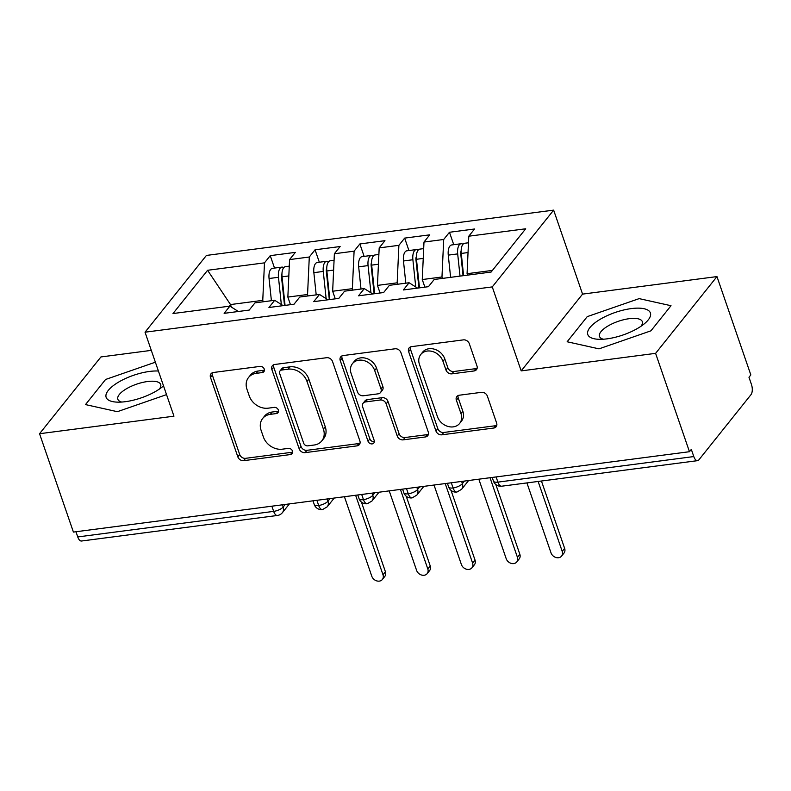 <?xml version="1.0" encoding="UTF-8"?>
<svg xmlns="http://www.w3.org/2000/svg" width="791" height="791" viewBox="0 0 791 791"><rect width="100%" height="100%" fill="white"/><g stroke="black" fill="none" stroke-linecap="round" stroke-linejoin="round"><path stroke-width="1.19" d="M264.253 369.081A3.5 2.838 -141.4 0 0 260.11 366.391L213.382 372.492A4.993 4.054 -141.4 0 0 210.999 373.777A4.993 4.054 -141.4 0 0 210.505 377.465L237.824 456.822A4.993 4.054 -141.4 0 0 243.737 460.659L290.465 454.558A3.5 2.838 -141.4 0 0 292.136 453.658A3.5 2.838 -141.4 0 0 292.482 451.068A3.5 2.838 -141.4 0 0 288.339 448.388L282.298 449.179A15.988 12.972 -141.4 0 1 263.363 436.909L261.089 430.294A15.988 12.972 -141.4 0 1 262.671 418.469A15.988 12.972 -141.4 0 1 270.304 414.346L276.346 413.564A3.5 2.838 -141.4 0 0 278.017 412.655A3.5 2.838 -141.4 0 0 278.363 410.074A3.5 2.838 -141.4 0 0 274.22 407.385L268.179 408.176A15.988 12.972 -141.4 0 1 249.244 395.905L246.97 389.291A15.988 12.972 -141.4 0 1 248.552 377.475A15.988 12.972 -141.4 0 1 256.185 373.352L262.236 372.561A3.5 2.838 -141.4 0 0 263.907 371.661A3.5 2.838 -141.4 0 0 264.253 369.081M474.096 370.949A4.993 4.054 -141.4 0 0 476.479 369.664A4.993 4.054 -141.4 0 0 476.973 365.966L469.31 343.709A4.993 4.054 -141.4 0 0 463.397 339.873L411.498 346.646A4.993 4.054 -141.4 0 0 409.115 347.931A4.993 4.054 -141.4 0 0 408.621 351.619L435.94 430.976A4.993 4.054 -141.4 0 0 441.862 434.813L493.752 428.04A4.993 4.054 -141.4 0 0 496.135 426.754A4.993 4.054 -141.4 0 0 496.629 423.056L487.375 396.162A4.993 4.054 -141.4 0 0 481.462 392.326L459.245 395.223A4.993 4.054 -141.4 0 0 456.862 396.518A4.993 4.054 -141.4 0 0 456.367 400.206L460.965 413.545A13.368 10.847 -141.4 0 1 459.64 423.432A13.368 10.847 -141.4 0 1 447.686 426.349A13.368 10.847 -141.4 0 1 437.433 416.61L419.448 364.374A13.368 10.847 -141.4 0 1 420.772 354.497A13.368 10.847 -141.4 0 1 432.717 351.57A13.368 10.847 -141.4 0 1 442.97 361.309L445.976 370.01A4.993 4.054 -141.4 0 0 451.888 373.846L474.096 370.949L475.955 368.626A4.993 4.054 -141.4 0 0 477.141 368.28M151.299 350.373L100.922 356.949L39.55 433.725L73.415 532.076L689.465 451.71L691.324 449.377L693.796 456.565A7.633 3.52 82.6 0 0 697.573 460.649A7.633 3.52 82.6 0 0 698.908 459.818L750.975 394.679A7.633 3.52 82.6 0 0 751.45 384.446L748.978 377.267L750.837 374.934L716.972 276.583L582.562 294.114L553.641 210.129L492.269 286.906L521.19 370.89L655.601 353.35L689.465 451.71M39.55 433.725L173.961 416.185L145.04 332.2L492.269 286.906M332.536 361.546A4.993 4.054 -141.4 0 0 326.624 357.71L274.734 364.483A4.993 4.054 -141.4 0 0 272.341 365.768A4.993 4.054 -141.4 0 0 271.847 369.466L299.176 448.813A4.993 4.054 -141.4 0 0 305.089 452.65L356.978 445.877A4.993 4.054 -141.4 0 0 359.371 444.591A4.993 4.054 -141.4 0 0 359.865 440.903L332.536 361.546M343.116 355.564L395.006 348.791A4.993 4.054 -141.4 0 1 400.928 352.628L428.247 431.975A4.993 4.054 -141.4 0 1 427.753 435.673A4.993 4.054 -141.4 0 1 425.37 436.958L403.163 439.855A4.993 4.054 -141.4 0 1 397.24 436.019L386.166 403.845A4.993 4.054 -141.4 0 0 380.244 400.009L365.511 401.927A4.993 4.054 -141.4 0 0 363.128 403.212A4.993 4.054 -141.4 0 0 362.634 406.91L374.173 440.409A3.5 2.838 -141.4 0 1 373.827 443A3.5 2.838 -141.4 0 1 370.702 443.761A3.5 2.838 -141.4 0 1 368.013 441.22L340.239 360.548A4.993 4.054 -141.4 0 1 340.733 356.85A4.993 4.054 -141.4 0 1 343.116 355.564M553.641 210.129L206.411 255.434L145.04 332.2M231.368 307.066L230.507 304.565L207.588 270.285L172.992 313.552L229.894 306.127L224.13 313.345L249.224 310.072L254.989 302.854L274.695 300.283L268.93 307.501L294.025 304.219L299.789 297.011L319.505 294.44L313.74 301.648L338.825 298.375L344.589 291.167L364.305 288.596L358.541 295.804L383.635 292.532L389.399 285.324L409.105 282.753L403.341 289.961L428.435 286.688L434.2 279.48L491.102 272.055L525.689 228.787L468.786 236.202L467.066 273.706L467.56 275.13M207.588 270.285L264.481 262.859L262.76 300.353L263.255 301.776M274.526 268.08L270.245 255.651L264.481 262.859M270.245 255.651L295.34 252.378L289.575 259.586L309.291 257.016L307.561 294.509L308.055 295.933M319.337 262.226L315.055 249.798L309.291 257.016M315.055 249.798L340.14 246.525L334.375 253.743L354.091 251.172L352.371 288.666L352.855 290.089M364.137 256.383L359.856 243.954L354.091 251.172M359.856 243.954L384.95 240.682L379.186 247.899L398.891 245.329L397.171 282.822L397.665 284.246M408.937 250.539L404.656 238.111L398.891 245.329M404.656 238.111L429.75 234.838L423.986 242.056L443.702 239.475L441.971 276.979L442.466 278.402M453.747 244.696L449.466 232.267L443.702 239.475M449.466 232.267L474.551 228.994L468.786 236.202M409.105 282.753L417.539 288.112M492.427 270.393L467.066 273.706M364.305 288.596L372.739 293.955M441.971 276.979L422.265 279.549L424.886 287.153M423.986 242.056L422.265 279.549M319.505 294.44L327.939 299.799M397.171 282.822L377.455 285.393L380.075 292.996M379.186 247.899L377.455 285.393M274.695 300.283L283.129 305.642M352.371 288.666L332.655 291.236L335.275 298.84M334.375 253.743L332.655 291.236M75.966 531.74L77.745 536.931L273.656 511.382L271.867 506.191M282.407 504.806L283.168 507.011A7.633 2.749 -19 0 1 273.656 511.382A7.633 3.52 -97.4 0 0 277.433 515.465L81.532 541.014A7.633 3.52 -97.4 0 1 77.745 536.931M229.894 306.127L238.328 311.486M307.561 294.509L287.855 297.08L290.475 304.683M289.575 259.586L287.855 297.08M655.601 353.35L716.972 276.583M117.365 411.686L166.535 394.62L117.365 411.686L85.507 404.587L117.365 411.686M105.589 379.472L85.507 404.587L105.589 379.472L155.372 362.199L105.589 379.472M582.562 294.114L521.19 370.89M587.229 316.637L567.147 341.761L599.005 348.851L650.934 330.826L671.005 305.712L639.158 298.622L587.229 316.637L639.158 298.622L671.005 305.712L650.934 330.826L599.005 348.851L567.147 341.761L587.229 316.637M262.76 300.353L230.507 304.565L229.172 306.226M316.894 500.308L318.684 505.498A7.633 3.52 82.6 0 0 322.461 509.582A7.633 3.52 82.6 0 0 322.52 509.582L327.217 506.813A7.633 6.19 -141.4 0 0 327.968 501.168L330.025 498.597M361.695 494.464L363.484 499.655A7.633 3.52 82.6 0 0 367.261 503.738A7.633 3.52 82.6 0 0 367.321 503.729L372.017 500.97A7.633 6.19 -141.4 0 0 372.769 495.324L374.825 492.753M406.505 488.62L408.285 493.811A7.633 3.52 82.6 0 0 412.062 497.895A7.633 3.52 82.6 0 0 412.131 497.885L416.817 495.126A7.633 6.19 -141.4 0 0 417.579 489.481L419.635 486.91M451.305 482.777L453.095 487.968A7.633 3.52 82.6 0 0 456.872 492.051A7.633 3.52 82.6 0 0 456.931 492.042L461.628 489.283A7.633 6.19 -141.4 0 0 462.379 483.637L464.436 481.066M264.421 370.178A3.5 2.838 -141.4 0 1 264.095 370.237L258.044 371.028A15.988 12.972 -141.4 0 0 250.411 375.152L248.552 377.475M262.671 418.469L264.53 416.145A15.988 12.972 -141.4 0 1 272.163 412.022L278.205 411.231A3.5 2.838 -141.4 0 0 278.541 411.172M212.196 372.828A4.993 4.054 -141.4 0 0 212.364 375.142L239.683 454.489A4.993 4.054 -141.4 0 0 245.596 458.325L292.324 452.234A3.5 2.838 -141.4 0 0 292.66 452.165M273.548 364.829A4.993 4.054 -141.4 0 0 273.706 367.143L301.035 446.49A4.993 4.054 -141.4 0 0 306.948 450.326L358.837 443.553A4.993 4.054 -141.4 0 0 360.024 443.207M281.695 370.03A3.5 2.838 -141.4 0 0 280.024 370.93A3.5 2.838 -141.4 0 0 279.678 373.51L303.665 443.168A3.5 2.838 -141.4 0 0 307.798 445.847L314.175 445.017A15.988 12.972 -141.4 0 0 321.808 440.894A15.988 12.972 -141.4 0 0 323.39 429.078L306.997 381.46A15.988 12.972 -141.4 0 0 288.072 369.189L281.695 370.03L283.554 367.696A3.5 2.838 -141.4 0 0 281.883 368.596L280.024 370.93M321.808 440.894L323.667 438.57A15.988 12.972 -141.4 0 0 325.249 426.745L323.39 429.078M283.554 367.696L289.931 366.866A15.988 12.972 -141.4 0 1 308.856 379.136L325.249 426.745M363.128 403.212L364.987 400.889A4.993 4.054 -141.4 0 1 367.37 399.603L382.102 397.685A4.993 4.054 -141.4 0 1 388.025 401.512L399.099 433.695A4.993 4.054 -141.4 0 0 405.022 437.532L427.229 434.635A4.993 4.054 -141.4 0 0 428.406 434.289M341.93 355.91A4.993 4.054 -141.4 0 0 342.098 358.214L369.872 438.886A3.5 2.838 -141.4 0 0 374.351 441.516M374.667 370.445A13.368 10.847 -141.4 0 0 364.404 360.716A13.368 10.847 -141.4 0 0 352.46 363.633A13.368 10.847 -141.4 0 0 351.135 373.52L357.473 391.921A4.993 4.054 -141.4 0 0 363.385 395.757L378.118 393.839A4.993 4.054 -141.4 0 0 380.511 392.544A4.993 4.054 -141.4 0 0 381.005 388.856L374.667 370.445L376.526 368.122A13.368 10.847 -141.4 0 0 366.273 358.382A13.368 10.847 -141.4 0 0 354.319 361.309L352.46 363.633M380.511 392.544L382.369 390.22A4.993 4.054 -141.4 0 0 382.864 386.522L381.005 388.856M376.526 368.122L382.864 386.522M420.772 354.497L422.631 352.163A13.368 10.847 -141.4 0 1 434.575 349.246A13.368 10.847 -141.4 0 1 444.829 358.976L447.835 367.686A4.993 4.054 -141.4 0 0 453.747 371.523L475.955 368.626M459.64 423.432L461.499 421.099A13.368 10.847 -141.4 0 0 462.824 411.221L460.965 413.545M458.068 395.569A4.993 4.054 -141.4 0 0 458.226 397.883L462.824 411.221M410.321 346.982A4.993 4.054 -141.4 0 0 410.48 349.296L437.799 428.643A4.993 4.054 -141.4 0 0 443.721 432.479L495.611 425.716A4.993 4.054 -141.4 0 0 496.797 425.37M284.513 305.464L281.537 277.236A3.56 1.641 -97.4 0 1 281.932 274.329M281.339 304.505L278.472 277.285A10.184 4.697 -97.4 0 1 280.093 268.238A10.184 4.697 -97.4 0 1 281.873 267.121L272.46 268.347A10.184 4.697 82.6 0 0 270.68 269.464A10.184 4.697 82.6 0 0 269.059 278.511L271.402 300.718M281.873 267.121A10.184 4.697 -97.4 0 1 283.761 267.665M285.067 305.395L282.051 276.82A10.184 4.697 -97.4 0 1 283.672 267.763A10.184 4.697 -97.4 0 1 285.452 266.646L289.269 266.152M382.992 574.77L385.415 571.745A6.368 5.161 38.6 0 1 384.782 576.451L382.369 579.477A6.368 5.161 -141.4 0 0 382.992 574.77L355.614 495.255M344.421 496.718L371.79 576.234A6.368 5.161 -141.4 0 0 376.674 580.871A6.368 5.161 -141.4 0 0 382.369 579.477M285.027 305.395L284.276 303.26M385.415 571.745L361.418 502.067M329.313 299.621L326.337 271.392A3.56 1.641 -97.4 0 1 326.742 268.485M326.139 298.662L323.272 271.442A10.184 4.697 -97.4 0 1 324.893 262.385A10.184 4.697 -97.4 0 1 326.673 261.277L317.26 262.503A10.184 4.697 82.6 0 0 315.49 263.621A10.184 4.697 82.6 0 0 313.859 272.668L316.202 294.865M326.673 261.277A10.184 4.697 -97.4 0 1 328.562 261.821M329.086 297.416L329.827 299.552L326.851 270.967A10.184 4.697 -97.4 0 1 328.483 261.92A10.184 4.697 -97.4 0 1 330.252 260.803L334.079 260.308M427.802 568.927L430.215 565.901A6.368 5.161 38.6 0 1 429.592 570.608L427.17 573.633A6.368 5.161 -141.4 0 0 427.802 568.927L400.424 489.411M389.221 490.875L416.6 570.39A6.368 5.161 -141.4 0 0 421.484 575.017A6.368 5.161 -141.4 0 0 427.17 573.633M430.215 565.901L406.228 496.224M374.123 293.777L371.137 265.549A3.56 1.641 -97.4 0 1 371.543 262.632M370.949 292.818L368.072 265.598A10.184 4.697 -97.4 0 1 369.704 256.541A10.184 4.697 -97.4 0 1 371.473 255.424L362.07 256.66A10.184 4.697 82.6 0 0 360.291 257.767A10.184 4.697 82.6 0 0 358.669 266.824L361.012 289.022M371.473 255.424A10.184 4.697 -97.4 0 1 373.372 255.977M374.677 293.698L371.661 265.123A10.184 4.697 -97.4 0 1 373.283 256.076A10.184 4.697 -97.4 0 1 375.063 254.959L378.879 254.465M472.603 563.083L475.025 560.058A6.368 5.161 38.6 0 1 474.392 564.764L471.97 567.78A6.368 5.161 -141.4 0 0 472.603 563.083L445.224 483.568M434.022 485.031L461.4 564.537A6.368 5.161 -141.4 0 0 466.285 569.174A6.368 5.161 -141.4 0 0 471.97 567.78M374.627 293.708L373.886 291.572M475.025 560.058L451.028 490.371M418.923 287.934L415.947 259.705A3.56 1.641 -97.4 0 1 416.343 256.788M415.75 286.975L412.882 259.745A10.184 4.697 -97.4 0 1 414.504 250.698A10.184 4.697 -97.4 0 1 416.284 249.58L406.871 250.806A10.184 4.697 82.6 0 0 405.091 251.924A10.184 4.697 82.6 0 0 403.469 260.981L405.813 283.178M416.284 249.58A10.184 4.697 -97.4 0 1 418.172 250.124M419.477 287.855L416.462 259.28A10.184 4.697 -97.4 0 1 418.093 250.233A10.184 4.697 -97.4 0 1 419.863 249.116L423.679 248.621M517.403 557.23L519.825 554.214A6.368 5.161 38.6 0 1 519.193 558.911L516.78 561.936A6.368 5.161 -141.4 0 0 517.403 557.23L490.025 477.724M478.832 479.188L506.2 558.693A6.368 5.161 -141.4 0 0 511.085 563.33A6.368 5.161 -141.4 0 0 516.78 561.936M419.438 287.865L418.686 285.719M519.825 554.214L495.828 484.527M463.051 275.713L460.748 253.862A3.56 1.641 -97.4 0 1 461.153 250.945M460.026 276.108L457.682 253.901A10.184 4.697 -97.4 0 1 459.304 244.854A10.184 4.697 -97.4 0 1 461.084 243.737L451.671 244.963A10.184 4.697 82.6 0 0 449.901 246.08A10.184 4.697 82.6 0 0 448.27 255.127L450.613 277.334M461.084 243.737A10.184 4.697 -97.4 0 1 462.972 244.281M463.605 275.644L461.262 253.436A10.184 4.697 -97.4 0 1 462.893 244.389A10.184 4.697 -97.4 0 1 464.663 243.272L468.49 242.768M562.213 551.386L564.626 548.361A6.368 5.161 38.6 0 1 564.003 553.067L561.58 556.093A6.368 5.161 -141.4 0 0 562.213 551.386L538.127 481.452M526.925 482.915L551.011 552.85A6.368 5.161 -141.4 0 0 555.895 557.487A6.368 5.161 -141.4 0 0 561.58 556.093M564.626 548.361L541.44 481.017M158.418 371.038A33.093 11.914 -19 0 0 149.529 371.444A33.093 11.914 -19 0 0 110.631 387.897A33.093 11.914 -19 0 0 116.771 402.115A33.093 11.914 -19 0 0 125.354 401.69A33.093 11.914 -19 0 0 163.302 386.087A33.093 11.914 -19 0 0 163.529 385.889M159.357 389.093A22.652 8.157 -19 0 0 160.692 384.505A22.652 8.157 -19 0 0 147.541 381.529A22.652 8.157 -19 0 0 117.849 399.257A22.652 8.157 -19 0 0 121.725 402.055M631.169 308.609A33.093 11.914 -19 0 0 592.271 325.061A33.093 11.914 -19 0 0 598.401 339.28A33.093 11.914 -19 0 0 606.994 338.855A33.093 11.914 -19 0 0 644.942 323.262A33.093 11.914 -19 0 0 631.169 308.609M640.997 326.258A22.652 8.157 -19 0 0 642.332 321.67A22.652 8.157 -19 0 0 629.181 318.694A22.652 8.157 -19 0 0 599.489 336.422A22.652 8.157 -19 0 0 603.365 339.22M496.105 476.933L497.895 482.124L693.796 456.565M492.2 477.438L493.465 481.116A7.633 2.749 -19 0 0 497.895 482.124A7.633 3.52 82.6 0 0 501.672 486.208L697.573 460.649M289.407 503.897L282.407 512.657A7.633 6.19 -141.4 0 0 283.168 507.011L285.215 504.44M312.979 500.822L314.254 504.5A7.633 2.749 -19 0 0 318.684 505.498A7.633 2.749 -19 0 0 327.968 501.168L327.207 498.963M372.007 493.119L372.769 495.324A7.633 2.749 -19 0 1 363.484 499.655A7.633 2.749 -19 0 1 359.055 498.656A7.633 7.633 0 0 0 367.261 503.738M416.817 487.276L417.579 489.481M461.618 481.432L462.379 483.637A7.633 2.749 -19 0 1 453.095 487.968A7.633 2.749 -19 0 1 448.665 486.969A7.633 7.633 0 0 0 456.872 492.051M402.589 489.135L403.855 492.813A7.633 2.749 -19 0 0 408.285 493.811A7.633 2.749 -19 0 0 417.569 489.481M258.044 371.028L256.185 373.352M278.205 411.231L276.346 413.564M272.163 412.022L270.304 414.346M292.324 452.234L290.465 454.558M245.596 458.325L243.737 460.659M239.683 454.489L237.824 456.822M212.364 375.142L210.505 377.465M264.095 370.237L262.236 372.561M358.837 443.553L356.978 445.877M306.948 450.326L305.089 452.65M301.035 446.49L299.176 448.813M273.706 367.143L271.847 369.466M308.856 379.136L306.997 381.46M289.931 366.866L288.072 369.189M427.229 434.635L425.37 436.958M405.022 437.532L403.163 439.855M399.099 433.695L397.24 436.019M388.025 401.512L386.166 403.845M382.102 397.685L380.244 400.009M367.37 399.603L365.511 401.927M369.872 438.886L368.013 441.22M342.098 358.214L340.239 360.548M453.747 371.523L451.888 373.846M447.835 367.686L445.976 370.01M444.829 358.976L442.97 361.309M458.226 397.883L456.367 400.206M495.611 425.716L493.752 428.04M443.721 432.479L441.862 434.813M437.799 428.643L435.94 430.976M410.48 349.296L408.621 351.619M282.051 276.82L288.824 275.93M269.059 278.511L278.472 277.285M326.851 270.967L333.624 270.087M313.859 272.668L323.272 271.442M371.661 265.123L378.434 264.243M358.669 266.824L368.072 265.598M416.462 259.28L423.234 258.4M403.469 260.981L412.882 259.745M461.262 253.436L468.035 252.556M448.27 255.127L457.682 253.901M314.254 504.5A7.633 7.633 0 0 0 322.461 509.582M277.433 515.465A7.633 7.633 0 0 0 282.407 512.657M357.789 494.978L359.055 498.656M327.217 506.813L334.217 498.053M403.855 492.813A7.633 7.633 0 0 0 412.062 497.895M372.017 500.97L379.027 492.21M447.39 483.291L448.665 486.969M416.817 495.126L423.828 486.366M493.465 481.116A7.633 7.633 0 0 0 501.672 486.208M461.628 489.283L468.628 480.513"/></g></svg>
